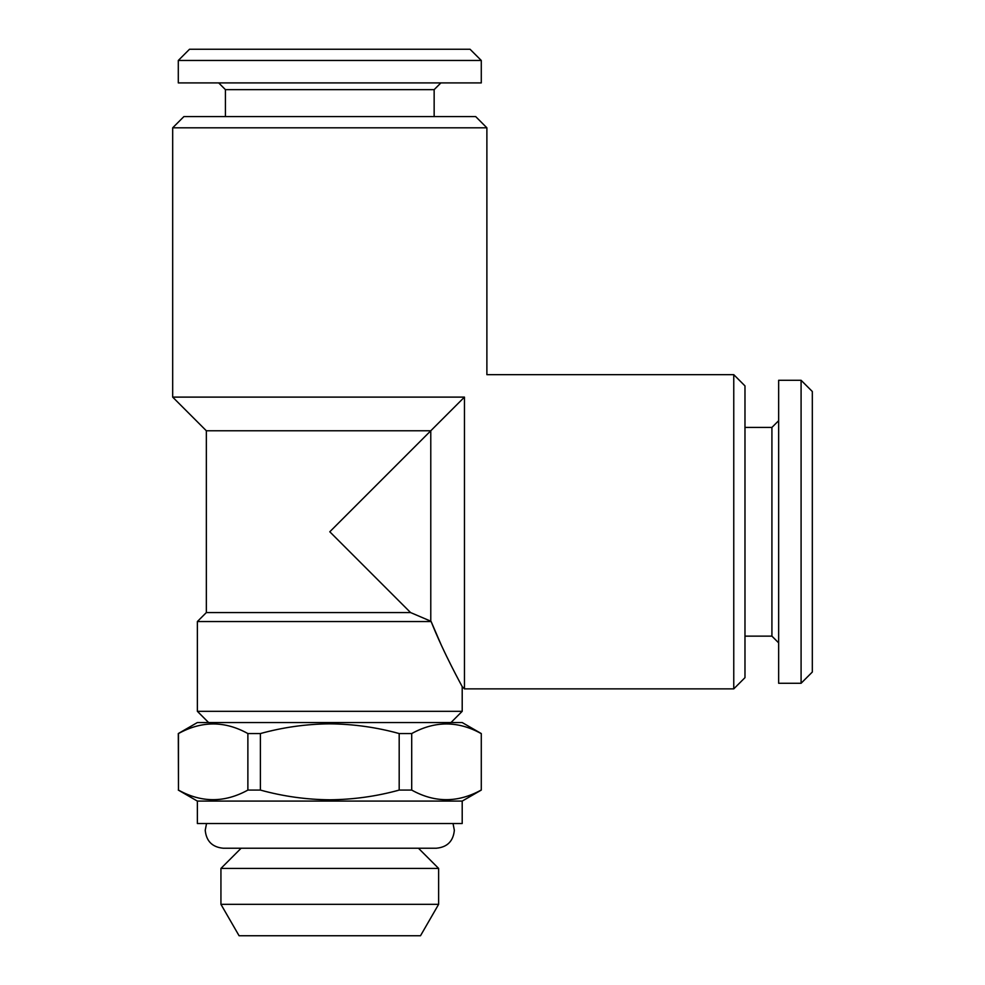 <?xml version="1.0" encoding="UTF-8"?>
<svg xmlns="http://www.w3.org/2000/svg" width="985" height="985" viewBox="0 0 985 985"><rect width="100%" height="100%" fill="white"/><g stroke="black" fill="none" stroke-linecap="round" stroke-linejoin="round"><path stroke-width="1.48" d="M801.088 683.27L812.317 672.041L812.317 391.501L801.088 380.284L778.655 380.284L778.655 683.27L801.088 683.27L801.088 380.284M778.655 642.873L771.92 636.138L771.92 427.416L744.98 427.416M241.14 848.22L220.935 868.425L438.633 868.425L418.44 848.22M438.633 904.328L420.496 935.75L239.084 935.75L220.935 904.328L438.633 904.328L438.633 868.425M220.935 904.328L220.935 868.425M462.199 801.088L462.199 823.534L197.369 823.534L197.369 801.088L462.199 801.088L481.283 790.081L481.283 733.554L462.199 722.547L197.369 722.547L178.297 733.554L178.47 790.081C201.494 802.874 224.629 802.874 247.875 790.081L247.875 733.554C224.851 720.761 201.716 720.761 178.47 733.554L178.47 790.081M399.184 733.554C376.627 727.312 353.492 724.074 329.79 723.84C306.372 724.037 283.237 727.275 260.385 733.554L260.385 790.081C283.237 796.36 306.372 799.598 329.79 799.795C353.492 799.561 376.627 796.323 399.184 790.081L399.184 733.554L411.705 733.554L411.705 790.081C434.73 802.874 457.865 802.874 481.111 790.081M481.111 733.554C458.074 720.761 434.951 720.761 411.705 733.554M411.705 790.081L399.184 790.081M733.763 374.669L733.763 688.872L744.98 677.655L744.98 385.898L733.763 374.669L486.885 374.669L486.885 127.804L172.683 127.804L172.683 397.115L464.452 397.115L430.777 430.777L206.345 430.777L172.683 397.115M430.777 531.777L430.777 430.777L329.79 531.777L410.585 612.571L430.777 621.19L430.777 531.777M459.133 680.906L462.199 686.631L464.452 688.872L464.452 397.115C494.051 367.516 494.051 367.516 464.452 397.115M430.777 621.19L431.135 621.547C443.779 653.461 461.903 685.892 462.199 686.631C461.965 685.979 443.976 653.905 431.135 621.547L430.777 621.19M441.071 644.621L431.135 621.547L197.369 621.547L197.369 711.318L462.199 711.318L450.982 722.547M486.885 127.804L475.669 116.575L183.912 116.575L172.683 127.804M410.585 612.571L206.345 612.571L197.369 621.547M481.283 60.467L470.054 49.25L189.514 49.25L178.297 60.467L178.297 82.912L481.283 82.912L481.283 60.467L178.297 60.467M440.886 82.912L434.151 89.647L225.43 89.647L225.43 116.575M260.385 790.081L247.875 790.081M260.385 733.554L247.875 733.554M453.038 823.534L454.344 830.269C453.285 841.178 447.301 847.162 436.392 848.22L223.189 848.22C212.28 847.162 206.296 841.178 205.225 830.269L206.542 823.534M771.92 636.138L744.98 636.138M206.345 430.777L206.345 612.571M462.199 686.631L462.199 711.318M434.151 89.647L434.151 116.575M225.43 89.647L218.695 82.912M208.598 722.547L197.369 711.318M733.763 688.872L464.452 688.872M197.369 801.088L178.297 790.081M481.283 733.554L481.283 790.081M771.92 427.416L778.655 420.681"/></g></svg>
